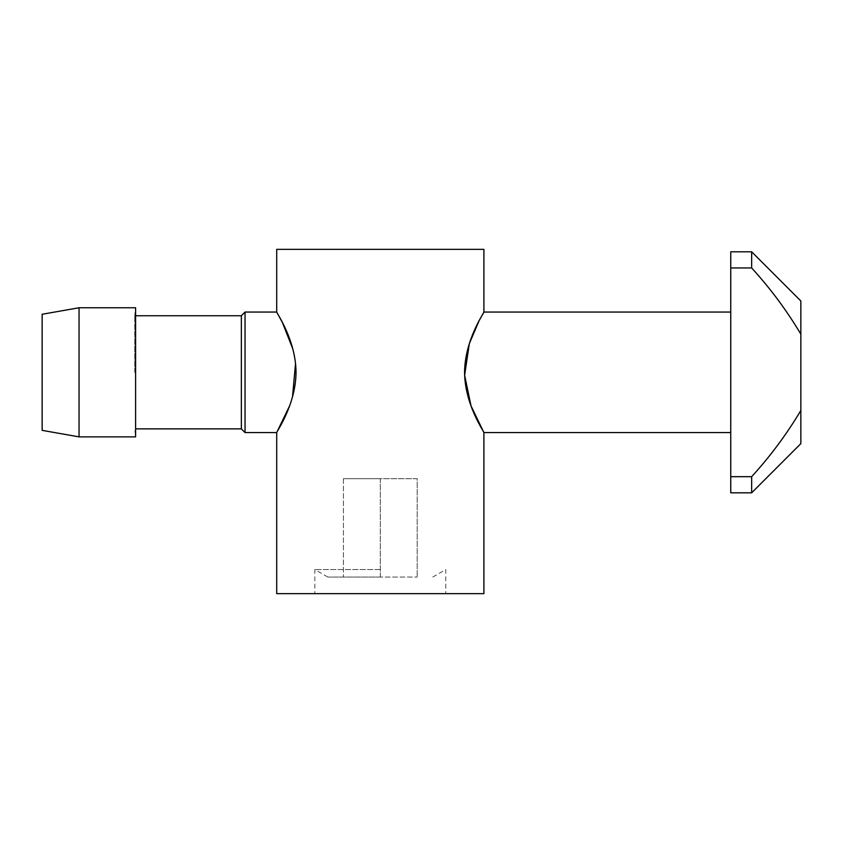 <?xml version="1.0" encoding="UTF-8"?>
<svg xmlns="http://www.w3.org/2000/svg" width="843" height="843" viewBox="0 0 843 843"><rect width="100%" height="100%" fill="white"/><g stroke="black" fill="none" stroke-linecap="round" stroke-linejoin="round"><path stroke-width="0.63" stroke-dasharray="4.21 3.16" d="M276.704 249.349L483.903 249.349M483.903 593.651L276.704 593.651M730.755 432.564L730.755 312.058L730.755 432.564M380.309 569.552L314.829 569.552L380.309 569.552M241.351 369.223L241.351 315.746M134.743 372.311L134.743 315.746L134.743 372.311M730.755 251.804L730.755 267.948L751.661 267.948C770.302 288.359 786.698 310.424 800.85 334.155L800.85 410.478C786.698 434.208 770.302 456.274 751.661 476.674L751.661 492.818M751.661 251.804L751.661 267.948M380.309 577.055L327.822 577.055L417.201 577.055L380.309 577.055L380.309 478.676L417.201 478.676L417.201 577.055L417.201 478.676L380.309 478.676L380.309 577.055M135.607 315.746L134.743 315.746L135.607 307.758L135.607 436.874L134.743 428.876L135.607 428.876M800.85 443.629L800.85 410.478M79.042 436.874L79.042 307.758M42.15 430.362L42.15 314.26M289.592 405.883L292.521 396.884M295.545 363.228L292.942 349.276M245.039 432.564L245.039 312.058M380.309 593.651L445.789 593.651L380.309 593.651M241.351 423.892L241.351 417.622M241.351 415.694L241.351 401.721M241.351 384.577L241.351 372.311M730.755 267.948L730.755 492.818M730.755 476.674L751.661 476.674M800.85 334.155L800.85 300.993M343.417 478.676L380.309 478.676L343.417 478.676L343.417 577.055L343.417 478.676M327.822 577.055L314.829 569.552L314.829 593.651M432.786 577.055L445.789 569.552L445.789 593.651"/><path stroke-width="1.26" d="M245.039 312.058L245.039 432.564L241.351 428.876L241.351 315.746L245.039 312.058L276.704 312.058L276.704 249.349L483.903 249.349L483.903 312.058L479.066 320.814L469.319 343.638L464.63 375.304L471.037 405.926L483.903 432.564C484.693 432.638 464.82 405.314 464.577 372.343C464.83 339.244 484.736 311.942 483.903 312.058L730.755 312.058M245.039 432.564L276.704 432.564L276.704 593.651L483.903 593.651L483.903 432.564L730.755 432.564M292.942 349.276L282.384 322.458L276.704 312.058C275.924 312.005 295.777 339.276 296.03 372.269C295.809 405.293 275.914 432.649 276.704 432.564L289.592 405.883M241.351 372.311L241.351 369.223M730.755 251.804L751.661 251.804L751.661 267.948L730.755 267.948L730.755 251.804M135.607 436.874L135.607 307.758L79.042 307.758L79.042 436.874L135.607 436.874M800.85 410.478L800.85 443.629L751.661 492.818L751.661 476.674C770.302 456.274 786.698 434.208 800.85 410.478L800.85 334.155C786.698 310.424 770.302 288.359 751.661 267.948M79.042 307.758L42.15 314.26L42.15 430.362L79.042 436.874M292.521 396.884L295.545 363.228M135.607 428.876L241.351 428.876L241.351 423.892M241.351 417.622L241.351 415.694M241.351 401.721L241.351 384.577M751.661 492.818L730.755 492.818L730.755 267.948M730.755 476.674L751.661 476.674M751.661 251.804L800.85 300.993L800.85 334.155M241.351 315.746L135.607 315.746"/></g></svg>
